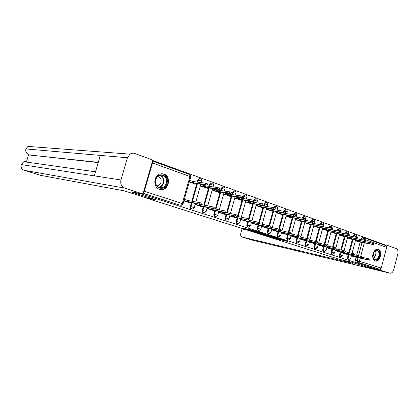 <?xml version="1.0" encoding="UTF-8"?>
<svg xmlns="http://www.w3.org/2000/svg" width="419" height="419" viewBox="0 0 419 419"><rect width="100%" height="100%" fill="white"/><g stroke="black" fill="none" stroke-linecap="round" stroke-linejoin="round"><path stroke-width="0.63" d="M270.601 236.929L277.933 239.244L287.947 241.501L280.714 239.197L281.662 239.705L270.601 236.929M199.921 178.667L199.13 178.62L197.847 179.976L198.438 180.05L199.727 178.693L200.507 178.735M245.084 195.018L244.518 194.935L243.167 196.27L243.79 196.359L245.141 195.024L245.654 195.086M255.58 198.816L255.071 198.737L253.725 200.062L254.354 200.162L255.7 198.831L256.171 198.894M265.798 202.513L265.342 202.44L263.996 203.754L264.63 203.854L265.976 202.539L266.405 202.602M275.744 206.111L275.33 206.048L273.995 207.347L274.634 207.452L275.969 206.148L276.367 206.206M285.428 209.62L285.056 209.558L283.731 210.846L284.375 210.956L286.062 209.72M294.866 213.035L293.216 214.256L293.86 214.366L295.51 213.14M375.194 261.016L375.675 261.126C380.253 261.985 382.715 250.719 378.231 249.452L377.613 249.321C373.051 248.587 370.71 259.864 375.194 261.016L375.675 261.126M159.498 189.309L162.766 189.461C169.674 188.257 170.596 175.943 163.908 173.974L159.812 174.005C153.338 175.933 153.124 187.602 159.498 189.309L162.352 189.346C165.018 188.608 166.825 186.759 167.778 183.8C168.689 178.038 166.657 174.655 161.687 173.639M246.199 228.837L242.507 228.025L249.886 230.377L260.833 232.844L251.966 230.031L248.776 229.397L258.539 232.246L251.782 230.769L246.199 228.837M377.577 269.558L365.86 266.762L351.735 262.257L339.191 259.288L145.671 197.883L156.235 199.931L131.346 191.996L140.92 193.767L377.577 269.558L377.77 268.83L379.635 269.276L357.868 262.268L357.271 260.429L358.036 257.549M261.592 234.048L269.805 236.662L279.761 238.888L271.313 236.211L261.592 234.048M259.403 233.399L251.966 231L261.765 233.158L266.285 234.582L261.99 233.64L264.263 234.399L270.533 235.928L259.429 233.315M384.024 244.979L384.139 244.549L152.668 160.477M143.298 192.897L144.33 191.232L152.49 162.991L152.458 161.195M377.77 268.83L356.003 261.833L355.412 260L356.129 257.287M356.679 255.213L360.136 242.161M360.827 239.542L361.068 238.647L362.943 239.008L364.132 237.809L364.472 237.892L362.252 237.458L361.068 238.647M385.831 245.644L386.669 247.346L381.232 268.092L379.635 269.276M343.376 253.254L347.597 254.553M347.471 237.877L351.661 239.27M335.174 250.562L339.542 251.908M339.332 235.001L343.669 236.447M326.773 247.802L331.293 249.2M330.994 232.058L335.478 233.551M318.157 244.979L322.834 246.424M322.447 229.041L327.087 230.586M309.327 242.077L314.166 243.575M313.684 225.946L318.487 227.548M300.271 239.108L305.278 240.658M304.702 222.767L309.672 224.432M290.98 236.054L296.165 237.667M295.484 219.514L300.627 221.237M281.442 232.927L286.811 234.593M286.025 216.173L291.352 217.953M271.653 229.712L277.21 231.44M276.315 212.742L281.825 214.591M261.603 226.412L267.359 228.203M266.343 209.217L272.051 211.134M251.274 223.023L257.235 224.883M256.098 205.598L262.011 207.588M240.679 219.546L246.833 221.468M245.586 201.885L251.693 203.943M229.816 215.979L236.143 217.953M234.813 198.082L241.093 200.193M218.938 211.276L218.645 212.313L225.155 214.345M224.61 192.981L224.118 192.808L223.736 194.165L230.193 196.343M207.457 207.447L207.154 208.542L213.847 210.637M213.213 188.938L212.726 188.765L212.339 190.142L218.98 192.379M195.647 203.503L195.322 204.655L202.215 206.813M201.481 184.769L201.005 184.601L200.607 185.994L207.447 188.304M183.868 200.9L190.242 202.88M189.252 181.982L195.568 184.103M191.787 208.955C190.587 208.767 190.095 207.955 190.315 206.509L191.289 203.074M191.818 201.22L196.631 184.25M197.244 182.087L197.847 179.976M203.718 212.789L203.707 212.784C202.539 212.611 202.063 211.81 202.283 210.385L203.236 207.007M203.744 205.205L208.473 188.45M209.065 186.361L209.668 184.229L210.27 184.308L211.585 182.951L212.281 182.998M215.34 216.529L215.251 216.508C214.135 216.319 213.685 215.534 213.905 214.151L214.837 210.825M215.329 209.076L219.98 192.525M220.551 190.504L221.153 188.356L221.761 188.44L223.097 187.089L223.725 187.141M226.627 220.158L226.475 220.127C225.406 219.928 224.982 219.153 225.197 217.812L226.113 214.533M226.59 212.831L231.162 196.49M231.712 194.526L232.315 192.368L232.933 192.457L234.279 191.111L234.844 191.169M237.604 223.694L237.39 223.646C236.368 223.437 235.965 222.678 236.18 221.368L237.081 218.142M237.542 216.482L242.035 200.345M242.564 198.438L243.167 196.27M248.273 227.124L248.011 227.067C247.032 226.852 246.65 226.108 246.859 224.83L247.739 221.651M248.546 218.744L252.61 204.09M253.123 202.241L253.28 201.665M258.654 230.46L258.35 230.398C257.407 230.178 257.041 229.444 257.25 228.193L258.114 225.061M258.905 222.206L262.896 207.735M263.394 205.933L263.535 205.43M263.923 204.022L263.996 203.754M268.752 233.713L268.417 233.64C267.505 233.42 267.154 232.697 267.364 231.471L268.212 228.381M268.982 225.595L272.916 211.281M273.398 209.531L273.518 209.091M273.911 207.662L273.995 207.347M278.588 236.876L278.221 236.793C277.341 236.573 277.006 235.86 277.21 234.661L278.048 231.618M278.787 228.915L282.668 214.738M283.134 213.03L283.239 212.648M283.626 211.239L283.731 210.846M288.167 239.956L287.769 239.867C286.921 239.642 286.601 238.945 286.806 237.772L287.623 234.766M288.335 232.152L292.169 218.1M292.624 216.434L292.708 216.11M293.085 214.727L293.216 214.256M297.495 242.957L297.076 242.863C296.259 242.638 295.95 241.952 296.149 240.799L296.956 237.835M297.642 235.305L301.423 221.379M301.869 219.75L301.942 219.477M302.309 218.121L302.455 217.576L303.105 217.691L304.718 216.476M306.593 245.88L306.148 245.78C305.357 245.56 305.058 244.879 305.257 243.748L306.048 240.825M306.713 238.369L310.448 224.574M311.301 221.426L311.464 220.818L312.118 220.933L313.695 219.724M315.46 248.734L314.999 248.629C314.229 248.404 313.941 247.739 314.14 246.629L314.92 243.743M315.559 241.36L319.247 227.69M320.064 224.642L320.247 223.971L320.902 224.092L322.441 222.892M324.107 251.515L323.625 251.405C322.881 251.185 322.609 250.525 322.803 249.436L323.568 246.587M324.191 244.272L327.826 230.728M328.616 227.779L328.81 227.051L329.47 227.171L330.979 225.982M332.539 254.228L332.047 254.113C331.324 253.893 331.062 253.249 331.251 252.17L332.005 249.357M332.607 247.11L336.2 233.692M336.965 230.832L337.169 230.057L337.829 230.178L339.306 228.999M340.773 256.873L340.265 256.758C339.563 256.538 339.311 255.904 339.5 254.846L340.238 252.065M340.825 249.876L344.371 236.583M345.109 233.807L345.329 232.99L345.989 233.111L347.43 231.943M348.807 259.461L348.289 259.34C347.608 259.12 347.361 258.492 347.55 257.455L348.278 254.71M348.844 252.578L352.348 239.406M353.06 236.714L353.29 235.85L353.955 235.976L355.364 234.818M351.379 255.883L355.464 257.14M355.412 240.684L359.465 242.03M267.128 208.086L266.851 207.986M256.931 204.462L256.459 204.294L251.898 220.771M246.456 200.743L245.953 200.565M235.682 196.914L235.19 196.741M211.679 182.925L210.982 182.873L209.668 184.229M223.112 187.063L222.484 187.005L221.153 188.356M234.226 191.085L233.661 191.022L232.315 192.368M304.063 216.361L302.455 217.576M313.03 219.608L311.464 220.818M321.776 222.772L320.247 223.971M330.303 225.862L328.81 227.051M338.625 228.874L337.169 230.057M346.749 231.812L345.329 232.99M354.684 234.687L353.29 235.85M143.151 193.395L179.384 205.001M268.783 236.316L278.268 238.474L273.581 237.123L267.212 235.719L268.783 236.316M258.094 232.775L263.74 234.336L258.094 232.775L258.204 232.372M359.277 240.501L359.141 241.533L355.448 240.548M358.91 241.92L373.732 244.586L359.141 241.533M359.402 240.543L372.543 243.12L373.999 243.575L373.743 244.544M354.631 256.952L369.631 260.162L355.103 256.768L352.232 255.951L352.369 255.449M361.775 257.214L369.898 259.146L369.637 260.136M351.41 255.763L352.232 255.951M355.103 256.768L355.275 256.103M351.222 237.636L351.525 237.741L351.263 238.741L347.503 237.741M351.101 239.16L365.855 241.773L351.263 238.741M351.525 237.741L364.645 240.286L366.122 240.747L365.866 241.732M342.967 234.698L343.465 234.876L343.192 235.887L339.369 234.87M343.109 236.337L357.779 238.888L343.192 235.887M343.465 234.876L356.559 237.379L358.051 237.856L357.789 238.846M341.626 259.864L353.044 263.488L242.046 237.013L252.102 240.092L389.838 273.146L377.603 269.459M389.838 273.146L390.12 273.214C391.77 273.246 392.98 272.041 393.755 269.606L397.82 254.003C398.354 251.274 397.83 249.473 396.243 248.598L387.046 245.256L386.695 246.587M380.881 268.783L380.52 270.155M247.283 230.125L241.999 228.957L240.836 233.137C240.406 235.122 240.768 236.405 241.931 236.981L242.046 237.013M387.046 245.256L384.103 244.68M154.967 199.528L146.461 197.883L124.323 190.855L40.674 175.346M127.428 157.754L100.33 155.402L94.301 175.854L120.944 179.971L127.428 157.754L129.995 154.14C131.535 153.144 133.153 152.935 134.834 153.506L152.794 160.037L142.989 193.955L131.388 191.85M120.944 179.971C120.18 183.92 121.452 186.628 124.762 188.105L142.989 193.955M28.628 154.621L26.565 161.446M98.208 162.593L29.822 155.009M27.209 162.184L27.953 161.865M95.49 171.811L23.831 161.708L26.994 161.561L26.098 162.027M124.762 188.105L24.26 170.324C21.62 169.224 20.583 167.296 21.16 164.547L23.831 161.708L21.133 164.636M30.681 146.629L31.697 146.001L27.921 146.42L25.842 149.08M379.399 256.213C377.896 262.655 371.182 260.445 373.02 254.029C374.581 247.524 381.243 249.892 379.399 256.213M372.9 257.407C373.308 258.816 374.041 259.602 375.105 259.78C376.822 259.775 378.074 258.539 378.86 256.067C379.436 252.846 378.697 250.934 376.655 250.332L374.109 251.672M372.779 256.533L373.617 254.831L373.643 252.421M375.01 260.948L375.199 260.979C377.336 260.979 378.891 259.44 379.865 256.37C380.572 252.626 379.766 250.274 377.456 249.31M166.951 183.517C164.845 192.07 152.846 188.126 155.559 179.615C157.795 170.957 169.685 175.184 166.951 183.517M155.727 179.725C155.119 185.203 157.193 187.89 161.949 187.791C164.07 187.178 165.51 185.696 166.27 183.333C167.773 178.735 163.672 173.812 159.581 175.414C157.696 176.137 156.413 177.572 155.727 179.725M156.481 185.449L158.01 185.408C159.487 184.962 160.487 183.92 161.016 182.281C161.54 179.112 160.44 177.19 157.722 176.514M346.77 254.37L361.686 257.533L347.162 254.16L344.256 253.327L344.397 252.809M353.631 254.537L361.958 256.507L361.697 257.507M343.407 253.139L344.256 253.327M347.162 254.16L347.346 253.469M338.714 251.725L353.547 254.841L339.029 251.484L336.085 250.646L336.232 250.106M345.282 251.793L353.825 253.804L353.557 254.815M335.205 250.447L336.085 250.646M339.029 251.484L339.222 250.766M334.226 232.713L334.503 231.686L335.2 231.937L334.922 232.959L331.031 231.927M334.922 233.446L349.504 235.934L334.922 232.959M335.2 231.937L348.262 234.404L349.781 234.886L349.514 235.887M325.809 228.601L326.731 228.926L326.453 229.963L322.483 228.915M326.532 230.481L328.758 230.879L327.716 230.408L341.014 232.901L326.453 229.963M326.731 228.926L339.757 231.351L341.296 231.843L341.024 232.854M316.848 225.422L318.047 225.836L317.764 226.889L313.721 225.82M317.932 227.444L320.137 227.831L319.058 227.344L332.309 229.795L317.764 226.889M318.047 225.836L331.031 228.219L332.597 228.722L332.319 229.743M330.46 249.017L345.204 252.081L330.696 248.745L327.716 247.896L327.862 247.33M336.719 248.98L345.481 251.033L345.214 252.055M326.799 247.692L327.716 247.896M330.696 248.745L330.9 248.001M322.007 246.241L336.646 249.253L322.159 245.937L319.131 245.073L319.288 244.487M327.936 246.094L336.928 248.189L336.656 249.221M318.189 244.869L319.131 245.073M322.159 245.937L322.368 245.157M313.344 243.397L327.868 246.351L313.402 243.062L310.332 242.182L310.5 241.574M318.922 243.135L328.156 245.272L327.878 246.314M309.358 241.973L310.332 242.182M313.402 243.062L313.622 242.245M307.614 222.159L309.143 222.672L308.855 223.73L304.733 222.651M309.117 224.327L311.296 224.71L310.186 224.202L323.374 226.606L308.855 223.73M309.143 222.672L322.075 225.003L323.667 225.516L323.384 226.553M304.456 240.48L318.859 243.371L304.419 240.108L301.313 239.218L301.486 238.579M309.672 240.103L319.152 242.282L318.869 243.334M300.297 239.003L301.313 239.218M304.419 240.108L304.65 239.259M298.077 218.797L300.009 219.42L299.716 220.499L295.515 219.399M300.077 221.132L302.23 221.504L301.078 220.981L314.203 223.332L299.716 220.499M300.009 219.42L312.883 221.709L314.501 222.227L314.213 223.275M295.348 237.489L309.615 240.312L295.206 237.081L292.053 236.18L292.237 235.509M300.166 236.986L309.913 239.207L309.62 240.276M291.006 235.955L292.053 236.18M295.206 237.081L295.453 236.19M288.188 215.324L290.634 216.089L290.336 217.178L286.051 216.063M290.802 217.859L292.928 218.215L291.734 217.671L304.786 219.97L290.336 217.178M290.634 216.089L303.445 218.32L305.084 218.854L304.802 219.912M285.994 234.42L300.119 237.17L285.753 233.97L282.553 233.058L282.746 232.356M290.404 233.786L300.423 236.054L300.13 237.133M281.468 232.828L282.553 233.058M285.753 233.97L286.009 233.043M272.24 227.575L276.645 211.532L281.013 212.663L280.709 213.769L276.341 212.643M281.28 214.497L283.38 214.842L282.144 214.277L295.112 216.518L280.709 213.769M281.013 212.663L293.75 214.837L295.421 215.387L295.128 216.455M276.399 231.272L290.362 233.949L276.048 230.78L272.8 229.853L273.005 229.12M280.374 230.502L290.671 232.812L290.372 233.907M271.68 229.617L272.8 229.853M276.048 230.78L276.315 229.806M266.673 208.007L271.13 209.149L270.821 210.27L266.369 209.123M271.507 211.04L273.576 211.38L272.298 210.788L285.171 212.967L270.821 210.27M271.13 209.149L283.783 211.265L285.486 211.82L285.187 212.904M256.433 204.383L260.979 205.54L260.665 206.672L256.119 205.514M261.466 207.494L263.509 207.819L262.179 207.211L274.953 209.322L260.665 206.672M260.979 205.54L273.544 207.588L275.273 208.159L274.969 209.254M245.927 200.659L250.546 201.832L250.227 202.979L245.613 201.806M251.154 203.854L253.165 204.163L251.782 203.529L264.447 205.567L250.227 202.979M250.546 201.832L263.012 203.807L264.771 204.393L264.462 205.504M235.164 196.836L239.82 198.014L239.495 199.182L234.839 197.998M240.558 200.109L242.533 200.408L241.098 199.748L253.636 201.712L251.84 201.115L239.495 199.182M239.82 198.014L252.175 199.915L253.966 200.518L253.657 201.644M224.092 192.908L228.79 194.091L228.46 195.275L223.762 194.081M229.659 196.26L231.597 196.542L230.11 195.856L242.512 197.742L240.679 197.129L228.46 195.275M228.79 194.091L241.019 195.914L242.852 196.527L242.533 197.668M212.7 188.864L217.445 190.058L217.105 191.253L212.365 190.053M218.456 192.3L220.352 192.572L218.802 191.855L231.058 193.651L229.193 193.023L217.105 191.253M217.445 190.058L229.533 191.792L231.403 192.421L231.079 193.578M266.552 228.036L280.337 230.633L266.081 227.501L262.786 226.559L262.996 225.789M270.061 227.129L280.651 229.481L280.353 230.591M261.629 226.323L262.786 226.559M266.081 227.501L266.364 226.48M256.433 224.715L270.035 227.224L255.841 224.139L252.495 223.18L252.72 222.369M259.455 223.667L270.355 226.056L270.046 227.182M251.295 222.934L252.495 223.18M255.841 224.139L256.135 223.06M246.037 221.305L259.44 223.72L245.314 220.677L241.92 219.708L242.156 218.854M248.603 220.116L259.764 222.536L259.45 223.678M240.7 219.462L241.92 219.708M245.314 220.677L245.628 219.54M235.358 217.796L237.568 218.231L236.112 217.65L248.535 220.116L234.493 217.121L231.047 216.136L231.298 215.235M234.598 215.879L247.063 218.346L248.87 218.917L248.551 220.069M229.837 215.895L231.047 216.136M234.493 217.121L234.823 215.953M224.375 214.193L226.548 214.612L225.029 214.009L237.316 216.403L223.369 213.46L219.865 212.459L220.132 211.506M223.081 212.072L235.813 214.601L237.657 215.188L237.327 216.356M218.671 212.229L219.865 212.459M223.369 213.46L223.699 212.276M213.077 210.485L215.209 210.888L213.627 210.259L225.762 212.585L208.358 208.678L208.641 207.672M211.223 208.154L224.228 210.752L226.108 211.349L225.778 212.533M207.175 208.453L208.358 208.678M211.92 209.699L212.255 208.494M200.973 184.7L205.76 185.905L205.42 187.115L200.633 185.91M206.923 188.225L208.782 188.482L207.164 187.733L219.263 189.44L217.356 188.796L205.42 187.115M205.76 185.905L217.707 187.544L219.614 188.194L219.284 189.362M201.45 206.672L203.54 207.059L201.89 206.399L213.863 208.646L196.516 204.786L196.82 203.718M198.957 204.111L212.292 206.782L214.214 207.395L213.873 208.599M195.348 204.572L196.516 204.786M200.13 205.823L200.476 204.603M189.666 180.516L193.735 181.626L193.384 182.857L189.32 181.746M195.055 184.035L196.867 184.271L195.181 183.496L207.106 185.098L205.153 184.439L193.384 182.857M193.735 181.626L205.514 183.171L207.463 183.836L207.127 185.02M189.482 202.744L191.525 203.11L189.807 202.429L201.597 204.592L184.318 200.78L184.669 199.544L188.346 200.596L199.994 202.691L201.958 203.325L201.612 204.54M184.271 199.475L184.669 199.544M183.92 200.706L184.318 200.78M187.995 201.832L188.346 200.596M144.33 191.232L182.286 203.545L189.985 176.499L152.49 162.991M355.412 260L381.232 268.092M358.544 255.627L362.074 242.292M362.702 239.909L362.943 239.008L365.143 239.595L364.944 240.349M364.31 242.737L360.769 256.129M360.261 258.052L359.476 261.032L357.868 262.268L356.003 261.833M386.669 247.346L365.143 239.595L364.472 237.892L385.978 245.686M190.315 206.509L190.902 206.619L191.981 202.827M192.405 201.329L197.38 183.789M197.841 182.165L198.438 180.05L201.717 181.17L201.309 182.621M202.283 210.385L202.875 210.5L203.927 206.782M204.341 205.315L209.222 188.026M209.668 186.439L210.27 184.308L213.481 185.397L213.056 186.905M213.905 214.151L214.507 214.271L215.528 210.626M215.932 209.191L220.724 192.138M221.159 190.593L221.761 188.44L224.909 189.503L224.474 191.064M225.197 217.812L225.81 217.932L226.81 214.355M227.203 212.952L231.906 196.129M232.325 194.62L232.933 192.457L236.017 193.494L235.572 195.102M236.18 221.368L236.798 221.494L237.772 217.98M238.16 216.602L242.774 200.01M243.188 198.533L243.79 196.359L246.822 197.375L246.362 199.025M246.859 224.83L247.482 224.956L248.367 221.756M248.813 220.158L253.244 204.163M253.259 204.105L253.348 203.781M253.752 202.34L254.354 200.162L257.329 201.151L256.863 202.833M257.25 228.193L257.879 228.329L258.748 225.176M259.518 222.395L263.535 207.819M263.561 207.735L263.64 207.452M264.028 206.038L264.169 205.535M264.53 204.215L264.63 203.854L267.552 204.823L267.081 206.536M267.364 231.471L267.998 231.607L268.851 228.507M269.606 225.762L273.555 211.38M274.036 209.636L274.157 209.196M274.534 207.824L274.634 207.452L277.504 208.4L277.027 210.134M277.21 234.661L277.849 234.802L278.687 231.744M279.421 229.057L283.312 214.837M283.778 213.135L283.883 212.758M284.265 211.365L284.375 210.956L287.198 211.878L286.716 213.638M286.806 237.772L287.444 237.908L288.267 234.897M288.979 232.283L292.813 218.21M293.269 216.544L293.358 216.22M293.441 215.974L293.86 214.366L296.243 214.999L296.636 215.272L296.154 217.047M296.149 240.799L296.793 240.941L297.6 237.971M298.286 235.436L302.073 221.489M302.518 219.865L302.591 219.593M302.958 218.236L303.105 217.691L305.839 218.577L305.351 220.368M305.257 243.748L305.907 243.895L306.698 240.962M307.363 238.511L311.102 224.689M311.951 221.541L312.118 220.933L314.805 221.803L314.318 223.605M314.14 246.629L314.789 246.775L315.57 243.879M316.209 241.501L319.901 227.81M320.724 224.762L320.902 224.092L323.211 224.704L323.437 225.364M322.803 249.436L323.452 249.583L324.222 246.728M324.84 244.413L328.486 230.848M329.276 227.899L329.47 227.171L331.754 227.779L331.963 228.444M331.251 252.17L331.906 252.322L332.66 249.504M333.262 247.252L336.855 233.812M337.625 230.953L337.829 230.178L340.092 230.78L340.275 231.466M339.5 254.846L340.155 254.993L340.898 252.212M341.48 250.023L345.031 236.709M345.769 233.933L345.989 233.111L348.226 233.708L348.388 234.431M347.55 257.455L348.205 257.601L348.938 254.857M349.504 252.725L353.008 239.537M353.725 236.84L353.955 235.976L356.171 236.567L356.302 237.332M348.948 259.492C348.268 259.277 348.021 258.649 348.205 257.601L350.724 258.361L348.948 259.492M340.919 256.91C340.223 256.69 339.966 256.051 340.155 254.993L342.705 255.763L340.919 256.91M332.702 254.265C331.979 254.045 331.712 253.395 331.906 252.322L334.493 253.102L332.702 254.265M324.28 251.557C323.536 251.332 323.259 250.677 323.452 249.583L326.082 250.373L324.28 251.557M315.648 248.776C314.879 248.556 314.59 247.886 314.789 246.775L317.455 247.582L315.648 248.776M306.797 245.927C306.001 245.707 305.708 245.026 305.907 243.895L308.614 244.717L306.797 245.927M297.72 243.01C296.903 242.784 296.594 242.093 296.793 240.941L299.543 241.779L297.72 243.01M288.408 240.008C287.565 239.788 287.24 239.087 287.444 237.908L290.241 238.767L288.408 240.008M278.855 236.934C277.98 236.714 277.645 236.002 277.849 234.802L280.693 235.672L278.855 236.934M269.05 233.776C268.139 233.556 267.788 232.833 267.998 231.607L270.889 232.498L269.05 233.776M258.979 230.534C258.036 230.314 257.669 229.581 257.879 228.329L260.822 229.235L258.979 230.534M248.635 227.203C247.655 226.988 247.268 226.239 247.482 224.956L250.478 225.888L248.635 227.203M238.008 223.777C236.986 223.568 236.583 222.808 236.798 221.494L239.851 222.442L238.008 223.777M227.082 220.258C226.019 220.054 225.59 219.284 225.81 217.932L228.921 218.901L227.082 220.258M215.853 216.633C214.738 216.445 214.287 215.654 214.507 214.271L217.681 215.261L215.853 216.633M204.304 212.904C203.131 212.732 202.66 211.93 202.875 210.5L206.117 211.516L204.304 212.904M192.421 209.071C191.19 208.913 190.687 208.096 190.902 206.619L194.217 207.662L192.421 209.071M179.054 204.938L143.209 193.201M181.249 205.32L180.683 205.258C181.359 205.268 181.893 204.697 182.286 203.545L183.014 203.896L181.249 205.32M190.724 176.813C190.912 175.713 190.535 174.943 189.582 174.498L189.985 176.499L190.682 176.949L183.035 203.817M152.5 161.058L189.451 174.466M278.059 238.783L277.933 239.244M276.907 238.631L276.823 238.94M267.835 235.436L267.731 235.818M262.257 233.283L262.147 233.671M261.592 233.121L261.466 233.582M260.429 232.864L260.319 233.268M253.233 230.382L253.139 230.733M252.07 230.057L251.971 230.419M358.732 240.391L358.491 241.302M356.48 239.951L356.276 240.71M372.543 243.12L372.276 244.13M354.448 256.554L354.605 255.957M368.165 259.722L368.432 258.706M350.85 237.563L350.598 238.511M348.571 237.123L348.362 237.908M364.645 240.286L364.378 241.307M342.773 234.661L342.512 235.646M340.474 234.221L340.254 235.043M356.559 237.379L356.281 238.416M251.929 240.04L252.353 240.155M94.301 175.854L21.254 164.557C20.709 167.328 21.736 169.26 24.333 170.344L40.79 175.383M98.287 162.336L30.011 155.067M129.995 154.14L27.921 146.42L25.884 148.944C25.318 151.678 26.339 153.605 28.942 154.731L29.047 154.758C26.481 153.642 25.459 151.704 25.978 148.954L100.33 155.402M29.901 155.04L28.848 154.684M375.162 250.714C375.969 251.966 376.152 253.521 375.712 255.386L373.481 258.717M373.298 258.423L375.319 255.291L374.879 250.908M160.435 175.2C163.274 176.781 164.321 179.363 163.583 182.946C162.823 185.287 161.394 186.759 159.278 187.366L161.949 187.791M158.303 187.235C160.676 186.884 162.294 185.423 163.159 182.846C163.876 179.295 162.808 176.781 159.964 175.304M346.492 253.94L346.66 253.317M360.204 257.088L360.476 256.056M338.343 251.259L338.515 250.609M352.044 254.385L352.321 253.348M332.178 231.251L331.948 232.105M348.262 234.404L347.985 235.452M326.013 228.669L325.736 229.706M323.672 228.203L323.431 229.093M339.757 231.351L339.474 232.414M317.314 225.574L317.031 226.627M314.957 225.076L314.706 226.003M331.031 228.219L330.743 229.293M329.994 248.514L330.177 247.839M343.68 251.62L343.957 250.567M321.436 245.702L321.624 245M335.095 248.781L335.383 247.713M312.663 242.816L312.862 242.082M326.296 245.869L326.584 244.79M308.389 222.4L308.101 223.468M306.017 221.871L305.755 222.84M322.075 225.003L321.782 226.092M303.665 239.857L303.869 239.092M317.262 242.879L317.555 241.784M299.234 219.147L298.946 220.221M296.846 218.577L296.568 219.593M312.883 221.709L312.584 222.808M294.431 236.824L294.646 236.023M307.986 239.809L308.29 238.704M289.843 215.806L289.545 216.895M287.434 215.193L287.146 216.256M303.445 218.32L303.141 219.436M284.957 233.708L285.182 232.87M298.464 236.662L298.768 235.541M280.196 212.375L279.897 213.481M277.771 211.731L277.472 212.836M275.225 230.513L275.472 229.628M288.681 233.425L288.995 232.288M270.292 208.856L269.988 209.971M267.841 208.201L267.537 209.322M283.783 211.265L283.469 212.412M260.12 205.237L259.806 206.368M257.643 204.577L257.329 205.713M273.544 207.588L273.225 208.751M249.661 201.518L249.342 202.665M247.158 200.853L246.838 202M263.012 203.807L262.682 204.985M238.914 197.695L238.589 198.857M236.384 197.024L236.054 198.187M252.175 199.915L251.84 201.115M227.857 193.761L227.527 194.945M225.296 193.086L224.966 194.264M241.019 195.914L240.679 197.129M216.482 189.718L216.146 190.912M213.894 189.032L213.559 190.231M229.533 191.792L229.193 193.023M265.237 227.224L265.494 226.302M278.63 230.099L278.944 228.947M254.972 223.851L255.244 222.877M268.296 226.679L268.616 225.511M244.424 220.384L244.712 219.357M257.664 223.165L257.989 221.981M233.582 216.817L233.881 215.738M246.728 219.546L247.063 218.346M222.426 213.151L222.746 212.009M235.473 215.822L235.813 214.601M210.951 209.38L211.286 208.175M223.882 211.988L224.228 210.752M204.776 185.554L204.43 186.769M202.157 184.863L201.811 186.073M217.707 187.544L217.356 188.796M199.135 205.493L199.481 204.273M211.941 208.034L212.292 206.782M192.719 181.265L192.368 182.495M190.069 180.568L189.718 181.799M205.514 183.171L205.153 184.439M186.968 201.497L187.319 200.256M199.633 203.964L199.994 202.691M354.495 234.65L355.155 234.776C356.166 235.012 356.606 235.651 356.475 236.693M355.652 239.788L352.07 253.291M351.541 255.265L350.734 258.319M346.55 231.775L347.21 231.901C348.236 232.131 348.681 232.781 348.545 233.844M338.405 228.832L339.071 228.952C340.108 229.183 340.558 229.837 340.422 230.921M330.067 225.82L330.727 225.935C331.78 226.16 332.241 226.826 332.105 227.926M321.514 222.73L322.174 222.845C323.248 223.065 323.714 223.736 323.573 224.856M312.747 219.561L313.402 219.671C314.496 219.886 314.973 220.567 314.831 221.714M303.754 216.309L304.409 216.424C305.524 216.628 306.006 217.32 305.865 218.488M294.531 212.978L295.175 213.088C296.317 213.287 296.809 213.983 296.662 215.177M285.056 209.558L285.7 209.662C286.863 209.851 287.371 210.558 287.225 211.784M275.33 206.048L275.969 206.148C277.163 206.326 277.682 207.044 277.535 208.295M265.342 202.44L265.976 202.539C267.196 202.707 267.731 203.43 267.584 204.718M255.071 198.737L255.7 198.831C256.957 198.983 257.512 199.716 257.36 201.036M244.518 194.935L245.141 195.024C246.435 195.154 247.006 195.903 246.854 197.26M233.661 191.022L234.279 191.111C235.609 191.216 236.201 191.975 236.054 193.374M222.484 187.005L223.097 187.089C224.479 187.167 225.092 187.932 224.945 189.383M210.982 182.873L211.585 182.951C213.02 182.993 213.664 183.768 213.517 185.271M199.13 178.62L199.727 178.693C201.22 178.693 201.895 179.473 201.759 181.039M347.712 236.955L344.083 250.593M343.543 252.62L342.716 255.721M339.584 234.053L335.902 247.839M335.347 249.907L334.509 253.06M331.256 231.079L327.517 245.026M326.951 247.131L326.092 250.332M322.719 228.025L318.917 242.156M318.346 244.282L317.471 247.535M313.972 224.898L309.851 240.139M309.521 241.36L308.63 244.67M304.995 221.682L300.811 237.123M300.47 238.364L299.559 241.732M295.788 218.388L291.535 234.022M291.189 235.289L290.257 238.715M286.345 215.005L282.013 230.843M281.662 232.131L280.709 235.619M271.884 228.884L270.904 232.44M266.688 207.96L262.205 224.217M261.838 225.553L260.838 229.177M251.52 222.128L250.499 225.825M245.948 200.512L241.302 217.22M240.92 218.608L239.867 222.379M235.143 196.626L230.413 213.57M230.021 214.984L228.942 218.838M224.034 192.625L219.216 209.809M218.807 211.255L217.702 215.193M212.606 188.503L207.693 205.933M207.274 207.415L206.138 211.448M200.842 184.26L195.835 201.942M195.406 203.456L194.238 207.588M267.322 235.321L267.212 235.719M262.1 233.242L261.99 233.64M257.795 232.283L257.68 232.692M251.987 240.061L241.931 236.981M40.711 175.362L24.297 170.334M374.712 259.691L375.105 259.78M158.01 185.408L156.297 185.14M263.614 207.447L263.535 207.719M253.275 203.77L253.191 204.058M242.648 199.989L242.564 200.298M231.723 196.102L231.628 196.432M220.483 192.101L220.384 192.457M208.924 187.984L208.814 188.361M197.019 183.742L196.904 184.151M191.546 203.032L191.624 202.765"/></g></svg>

